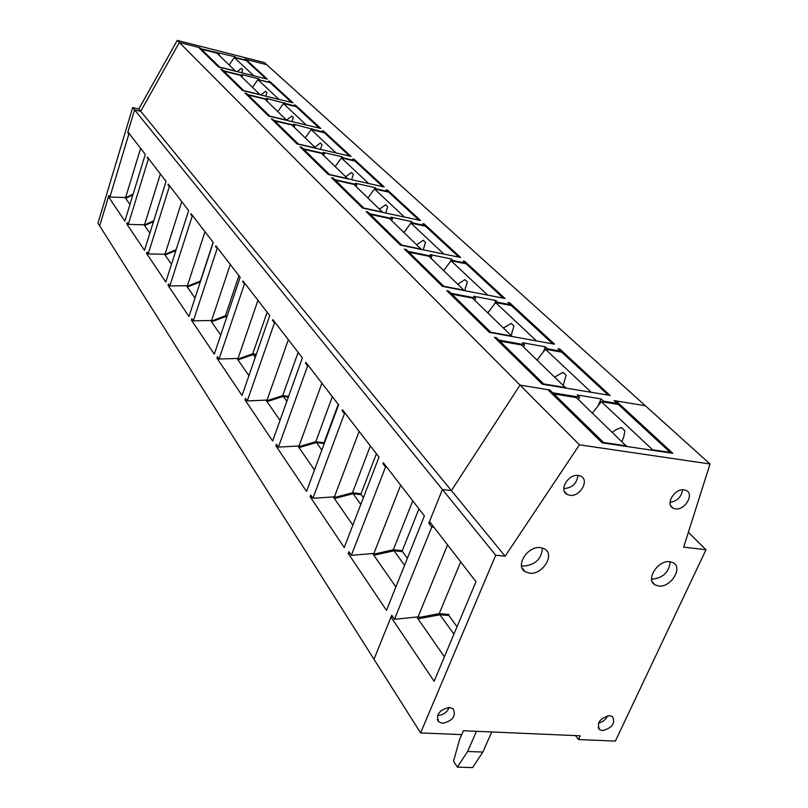 <?xml version="1.0" encoding="UTF-8"?>
<svg xmlns="http://www.w3.org/2000/svg" width="808" height="808" viewBox="0 0 808 808"><rect width="100%" height="100%" fill="white"/><g stroke="black" fill="none" stroke-linecap="round" stroke-linejoin="round"><path stroke-width="1.21" d="M146.228 224.866L128.3 224.351L148.288 159.277L147.298 156.994L166.074 181.325L144.501 250.339L126.755 223.947L128.018 223.917M126.755 223.947L127.159 222.644L128.3 224.351M145.238 224.674L153.742 220.766M223.159 71.518L223.402 70.74L222.24 69.599L220.837 69.246L242.531 90.506L292.981 102.798L269.832 81.436L268.468 81.093L269.71 82.244L259.701 80.093M222.24 69.599L221.988 70.377M223.402 70.74L242.572 75.498L242.026 77.194M258.52 79.8L258.823 78.861L241.612 74.588L242.572 75.498M258.823 78.861L259.802 79.78M124.876 197.203L129.957 204.505M423.331 617.847L418.069 616.888L394.456 619.292L391.729 615.241L373.983 659.257L99.677 225.907L108.454 196.718L109.676 196.697M394.456 619.292L431.755 526.998L428.816 523.19L442.4 489.486L134.572 109.878L127.937 131.926L145.288 154.399L124.866 221.129L108.454 196.718M348.248 553.48L348.925 551.723L351.359 555.328L385.527 467.034L382.931 463.661L383.305 462.691L424.382 515.898L386.487 610.363L348.248 553.48L349.975 553.288M191.405 320.12L214.292 354.177L240.168 277.296L215.837 245.773L215.574 246.571L217.14 248.591L193.344 320.867L191.88 318.685L191.405 320.12L192.799 320.059M168.024 285.345L168.468 283.951L169.821 285.951L192.203 216.241L190.769 214.393L191.021 213.635L213.251 242.43L188.971 316.504L168.024 285.345L169.377 285.295M146.551 253.399L146.975 252.056L148.218 253.894L169.337 186.577L168.024 184.881L168.256 184.143L188.648 210.565L165.792 282.022L146.551 253.399L147.854 253.358M275.881 445.814L306.525 491.405L338.592 404.788L305.828 362.348L305.515 363.236L307.606 365.943L278.417 447.107L276.467 444.198L275.881 445.814L277.467 445.693M216.948 358.136L217.453 356.641L219.069 359.025L244.44 284.002L242.723 281.78L243.006 280.962L269.741 315.595L242.057 395.486L216.948 358.136L218.402 358.055M244.986 399.839L245.521 398.294L247.288 400.919L274.447 322.937L272.559 320.493L272.862 319.635L302.384 357.873L272.649 441.006L244.986 399.839L246.501 399.738M310.12 496.738L344.238 547.511L379.002 457.126L342.441 409.757L342.087 410.686L344.42 413.696L312.918 498.294L310.737 495.062L310.12 496.738L311.767 496.597M552.248 393.94L552.722 392.799L549.864 390.011L520.039 385.093L451.399 490.618L140.703 111.292L134.572 109.878L127.735 132.613L128.856 134.067L109.898 197.031L127.159 197.627M420.604 732.906L495.698 555.217L442.4 489.486L451.399 490.618L442.4 489.486L429.502 521.503L475.993 581.669L434.128 681.245L390.991 617.07L373.983 659.257L420.604 732.906L461.711 734.634L463.398 730.735L580.215 735.805L578.477 739.542L615.363 741.098L706.01 549.713L683.659 547.147L710.03 464.004L266.66 64.67L245.955 59.408L267.357 79.154L218.524 66.983L198.495 47.359L179.336 42.491L140.703 111.292L179.336 42.491L199.849 47.702L199.616 48.46M245.955 59.408L245.743 60.085M269.832 81.436L269.599 82.143M147.076 157.712L147.995 157.903M495.698 555.217L505.121 556.207L451.399 490.618L520.039 385.093L177.255 40.4L138.794 108.959L140.703 111.292M552.722 392.799L579.518 397.193L578.467 399.647M710.03 464.004L579.427 444.814L520.039 385.093L547.905 389.688L602.111 442.794L672.812 453.318L616.019 400.909L645.34 405.737L614.141 400.596L617.13 403.354L603.435 401.111L601.071 398.899L577.185 394.971L579.518 397.193M560.358 351.914L560.671 351.167L558.015 348.723L559.813 349.046L610.09 395.435L542.249 384.154L494.415 337.289L496.304 337.623L498.829 340.097L524.533 344.703L523.584 347.036M560.671 351.167L547.511 348.814L545.41 346.854L522.473 342.733L524.533 344.703M323.695 131.148L351.076 156.409L297.081 143.945L271.357 118.746L274.235 120.453L294.738 125.301L293.607 124.22L323.715 132.159L322.251 130.805L323.695 131.148L323.442 131.906M247.501 95.364L247.763 94.556L245.046 92.96L268.63 116.069L320.786 128.462L295.657 105.272L294.253 104.929L295.597 106.171L266.529 98.374L267.569 99.364L266.994 101.121M247.763 94.556L267.569 99.364M302.838 149.581L303.131 148.712L301.626 147.238L300.071 146.874L328.25 174.477L384.184 186.961L354.247 159.338L352.753 158.994L354.348 160.469L343.41 157.964L342.148 156.782L323.119 152.399L324.361 153.581L323.705 155.469M303.131 148.712L324.361 153.581M407.767 252.399L408.141 251.409L406.121 249.43L404.384 249.076L442.43 286.355L505.03 298.485L464.842 261.398L463.176 261.065L465.307 263.034L453.116 260.55L451.43 258.974L430.22 254.651L431.876 256.227L431.058 258.368M408.141 251.409L431.876 256.227M334.472 180.578L334.785 179.669L333.138 178.053L331.522 177.689L362.509 208.05L420.524 220.503L387.658 190.173L386.113 189.829L387.86 191.446L376.528 188.931L375.144 187.638L355.439 183.254L356.793 184.557L356.096 186.517M334.785 179.669L356.793 184.557M369.286 214.686L369.62 213.736L367.802 211.948L366.125 211.595L400.374 245.147L460.611 257.489L424.351 224.038L422.746 223.695L424.675 225.472L412.928 222.968L411.403 221.543L390.971 217.18L392.466 218.604L391.708 220.655M369.62 213.736L392.466 218.604M450.551 294.314L450.955 293.274L448.703 291.072L446.895 290.729L489.416 332.391L554.551 344.188L509.747 302.838L508.01 302.505L510.383 304.687L497.728 302.263L495.849 300.505L473.801 296.263L475.639 298.021L474.761 300.253M450.955 293.274L475.639 298.021M149.207 159.479L148.288 159.277M144.693 224.392L160.378 173.942M125.654 198.324L132.866 194.991M166.852 254.318L148.218 253.894M165.761 254.116L176.174 249.581M246.491 93.314L246.228 94.122M284.305 102.697L283.962 103.717M143.804 224.412L149.874 233.148M295.657 105.272L295.415 105.999M168.024 184.881L168.973 185.072M170.286 186.779L169.337 186.577M165.186 253.813L181.76 201.636M144.612 225.573L153.459 221.675M189.244 286.274L187.416 285.729L169.821 285.951M188.022 286.052L200.626 280.962M213.14 242.279L200.465 280.931M273.962 121.291L274.235 120.453M272.862 119.099L272.579 119.938M294.738 125.301L294.122 127.119M311.979 128.573L311.595 129.694M164.256 253.843L171.488 264.236M190.769 214.393L191.759 214.585M193.183 216.443L192.203 216.241M187.416 285.729L204.98 231.714M165.105 255.055L175.861 250.551M213.635 321.059L211.615 320.473L193.344 320.867M212.252 320.816L225.442 315.736L227.129 316.029M238.916 275.669L225.442 315.736M301.626 147.238L301.323 148.106M342.148 156.782L341.713 158.014M186.456 285.769L195.011 298.081M354.247 159.338L353.975 160.125M215.574 246.571L216.594 246.763M218.16 248.783L217.14 248.591M211.615 320.473L230.28 264.479M187.335 287.032L200.323 281.891M240.309 359.065L238.047 358.439L219.069 359.025M238.734 358.813L252.752 353.793L256.308 354.369M267.125 312.211L252.752 353.793M333.138 178.053L332.815 178.962M375.144 187.638L374.649 189.011M210.615 320.524L220.725 335.057M387.658 190.173L387.365 190.991M242.723 281.78L243.784 281.972M245.501 284.194L244.44 284.002M238.047 358.439L257.954 300.334M226.654 317.443L225.967 316.484L211.534 321.837M226.927 316.645L225.967 316.484M269.62 400.758L267.054 400.081L247.288 400.919M267.791 400.495L282.729 395.577L288.587 396.455M298.122 352.359L282.729 395.577M424.483 225.988L424.675 225.472M367.802 211.948L367.458 212.898M412.736 223.483L412.928 222.968M411.403 221.543L410.828 223.109M237.017 358.489L248.935 375.639M424.351 224.038L424.038 224.887M272.559 320.493L273.659 320.675M275.548 323.129L274.447 322.937M267.054 400.081L288.355 339.714M255.278 357.338L253.298 354.581L237.976 359.863M256.075 355.035L253.298 354.581M301.97 446.723L299.031 445.986L278.417 447.107M322.877 443.441L324.038 442.784L315.807 441.673L299.808 446.43M332.351 396.698L315.807 441.673M338.259 404.354L324.038 442.784M465.085 263.6L465.307 263.034M406.121 249.43L405.747 250.419M452.904 261.125L453.116 260.55M451.43 258.974L450.48 261.459M265.984 400.152L280.033 420.362M464.842 261.398L464.499 262.287M305.515 363.236L306.656 363.418M308.747 366.125L307.606 365.943M299.031 445.986L321.917 383.174M286.84 401.334L283.325 396.425L266.983 401.596M288.335 397.162L283.325 396.425M337.885 497.627L334.441 496.819L312.918 498.294M359.59 494.506L361.045 493.799L352.47 492.769L335.269 497.314M370.347 445.905L352.47 492.769M376.407 453.753L361.045 493.799M510.121 305.343L510.383 304.687M448.703 291.072L448.309 292.102M497.465 302.909L497.728 302.263M495.849 300.505L494.395 304.141M297.91 446.066L314.484 469.913M509.747 302.838L509.373 303.757M342.087 410.686L343.289 410.858M345.612 413.878L344.42 413.696M334.441 496.819L359.136 431.391M321.826 450.086L316.433 442.572L298.96 447.582M324.22 443.622L316.433 442.572M378.043 554.318L373.872 553.44L351.359 555.328M400.414 551.43L402.293 550.662L393.344 549.743L374.771 553.985M412.757 500.839L393.344 549.743M418.968 508.878L402.293 550.662M498.395 341.188L498.829 340.097M496.304 337.623L495.87 338.704M547.198 349.561L547.511 348.814M545.41 346.854L543.299 351.945M333.27 496.93L352.854 525.109M363.418 497.647L361.297 494.708L353.147 493.728L360.812 504.424M559.813 349.046L559.409 350.016M382.931 463.661L384.174 463.822M386.779 467.196L385.527 467.034M373.872 553.44L400.667 485.184M334.371 498.516L353.147 493.728M419.039 617.494L439.209 613.646L449.096 614.474M460.681 561.853L439.209 613.646M616.756 404.212L617.13 403.354M549.864 390.011L549.389 391.143M603.071 401.97L603.435 401.111M601.071 398.899L598.061 405.858M372.65 553.571L395.87 586.972M407.384 558.278L402.576 551.642L394.072 550.773L404.535 565.358M428.816 523.19L430.997 523.433M433.936 527.24L431.755 526.998M418.069 616.888L447.571 544.885M373.821 555.248L394.072 550.773M253.419 75.679L265.711 78.74M235.653 71.255L216.918 53.126L201.364 49.177L219.685 67.104L235.653 71.084M265.761 78.588L246.248 60.56L234.32 57.54L253.51 75.538M241.653 72.75L242.612 69.609L241.299 68.377L237.259 71.649M229.209 64.903L234.32 57.54M201.131 49.934L201.364 49.177M278.568 99.283L291.264 102.384M260.226 94.819L239.936 75.184L223.877 71.195L243.723 90.607L260.226 94.637M291.314 102.212L270.205 82.709L257.893 79.649L278.669 99.132M265.832 96.182L266.933 92.597L265.519 91.253L260.883 94.98M252.561 87.284L257.893 79.649M223.624 71.973L223.877 71.195M305.868 124.917L318.988 128.038M286.911 120.412L264.873 99.081L248.268 95.051L269.852 116.16L286.921 120.21M319.049 127.856L296.142 106.676L283.426 103.586L305.99 124.745M292.041 121.634L293.304 117.513L291.769 116.059L286.719 120.018M277.841 111.514L283.426 103.586M248.006 95.859L248.268 95.051M335.613 152.843L349.187 155.974M315.999 148.319L291.971 125.048L274.791 120.988L298.334 144.016L316.009 148.096M349.258 155.772L324.301 132.704L311.151 129.593L335.744 152.651M320.534 149.359L321.988 144.622L320.311 143.036L314.969 147.096M305.303 137.835L311.151 129.593M274.508 121.836L274.791 120.988M368.145 183.386L382.204 186.517M347.834 178.851L321.523 153.379L303.737 149.298L329.523 174.518L347.844 178.608M382.285 186.294L354.985 161.065L341.39 157.944L368.296 183.174M351.631 179.699L353.318 174.225L351.49 172.488L345.804 176.649M335.239 166.529L341.39 157.944M303.434 150.177L303.737 149.298M403.869 216.928L418.453 220.059M382.82 212.413L353.894 184.406L335.451 180.315L363.822 208.06L382.83 212.14M418.544 219.806L388.557 192.092L374.478 188.971L404.04 216.696M385.709 213.029L387.668 206.676L385.658 204.778L379.588 209.03M367.994 197.92L374.478 188.971M335.138 181.224L335.451 180.315M443.279 253.944L458.419 257.045M421.443 249.46L389.496 218.534L370.357 214.453L401.707 245.117L421.463 249.167M458.52 256.762L425.452 226.189L410.848 223.079L443.471 253.672M423.2 249.823L425.503 242.42L423.271 240.319L416.776 244.673M404 232.431L410.848 223.079M370.014 215.403L370.357 214.453M486.982 294.991L502.717 298.041M464.307 290.597L428.846 256.237L408.949 252.197L443.784 286.264L464.327 290.254M502.839 297.718L466.166 263.822L451.005 260.742L487.214 294.688M464.64 290.658L467.367 281.982L464.893 279.649L457.914 284.103M443.754 270.539L451.005 260.742M408.585 253.187L408.949 252.197M535.724 340.774L552.086 343.733M512.151 336.502L472.549 298.132L451.864 294.163L490.799 332.239L512.181 336.118M552.238 343.38L511.333 305.576L495.597 302.556L535.987 340.431M511.201 335.169L513.949 325.998L511.201 323.402L503.647 327.937M487.881 312.827L495.597 302.556M451.46 295.203L451.864 294.163M590.426 392.163L607.454 395.001M565.893 388.082L521.392 344.945L499.849 341.087L543.653 383.931L565.943 387.638M607.636 394.577L561.732 352.157L545.37 349.228L590.729 391.769M563.287 385.093L566.095 375.276L563.004 372.357L554.813 376.972M537.138 360.035L545.37 349.228M499.415 342.178L499.849 341.087M652.238 450.258L652.601 449.793L670.206 452.409L669.984 452.894M626.705 446.46L576.336 397.597L553.864 393.92L603.505 442.471L626.776 445.945M670.206 452.409L618.332 404.465L601.303 401.677L652.601 449.793M622.009 441.37L623.857 436.542L624.877 430.816L621.382 427.513L616.413 429.482L612.424 432.189M592.476 413.07L601.303 401.677M553.389 395.061L553.864 393.92M476.488 731.301L467.59 751.501L457.368 767.125L453.53 761.187L459.611 739.431L461.681 734.634M491.779 731.967L482.851 752.056L472.559 767.6L457.368 767.125M467.59 751.501L482.851 752.056M134.572 109.878L132.684 107.545L97.97 223.2L99.677 225.907L108.838 195.465L109.898 197.031M245.703 60.418L244.642 59.075L266.66 64.67L264.317 62.549L177.255 40.4M128.624 132.815L127.735 132.613M140.622 148.349L125.735 197.192M129.745 134.259L128.856 134.067M138.794 108.959L132.684 107.545M200.697 49.51L200.929 48.753L199.849 47.702M200.929 48.753L235.279 56.853L236.098 57.984M245.794 60.135L236.189 57.701M133.128 194.142L126.26 197.445M218.978 55.095L219.493 53.469M235.007 57.711L235.279 56.853M609.555 715.635C599.91 718.201 596.567 722.867 599.536 729.614L602.536 730.604C612.242 727.968 615.545 723.291 612.434 716.565L609.555 715.635M669.913 561.722C658.025 559.772 645.188 579.811 655.015 584.871L658.591 586.022C670.579 587.87 683.326 567.681 673.205 562.742L669.913 561.722M651.601 579.043L652.349 579.144C663.115 577.932 669.064 572.135 670.196 561.762M540.582 547.642C527.826 545.572 514.837 565.812 525.089 571.66L529.533 573.175C542.4 575.134 555.278 554.682 544.663 548.986L540.582 547.642M521.493 565.56L523.826 566.065C535.401 564.883 541.592 558.863 542.39 547.996M684.144 489.86C674.771 488.062 664.903 504.414 673.064 508.151L675.367 508.878C684.81 510.616 694.628 494.132 686.255 490.496L684.144 489.86M578.417 475.488C568.448 473.589 558.51 490.183 567.034 494.395L569.802 495.304C579.861 497.142 589.729 480.376 580.942 476.286L578.417 475.488M449.399 707.455C439.219 709.858 435.674 714.686 438.774 721.918L442.632 723.312C452.884 720.817 456.369 715.959 453.096 708.747L449.399 707.455M437.542 715.464L437.643 715.474C443.097 715.151 446.965 712.474 449.238 707.444M563.812 488.598C572.094 487.981 576.801 483.598 577.942 475.437M670.054 502.384C677.266 501.111 681.447 496.92 682.598 489.799M598.516 723.049C602.738 722.1 605.788 719.665 607.677 715.767M390.991 617.07L392.809 616.837M616.019 400.909L615.575 401.919M579.427 444.814L505.121 556.207M578.477 739.542L575.498 735.603M706.01 549.713L688.355 532.331M416.787 617.049L444.41 656.783M453.914 634.179L439.996 614.777L418.019 618.827M457.035 626.766L448.874 615.504L439.996 614.777M598.173 727.806L599.536 729.614M652.349 581.911L655.015 584.871M522.019 567.792L525.089 571.66M670.781 505.838L673.064 508.151M564.418 491.486L567.034 494.395M437.259 719.494L438.774 721.918"/></g></svg>
